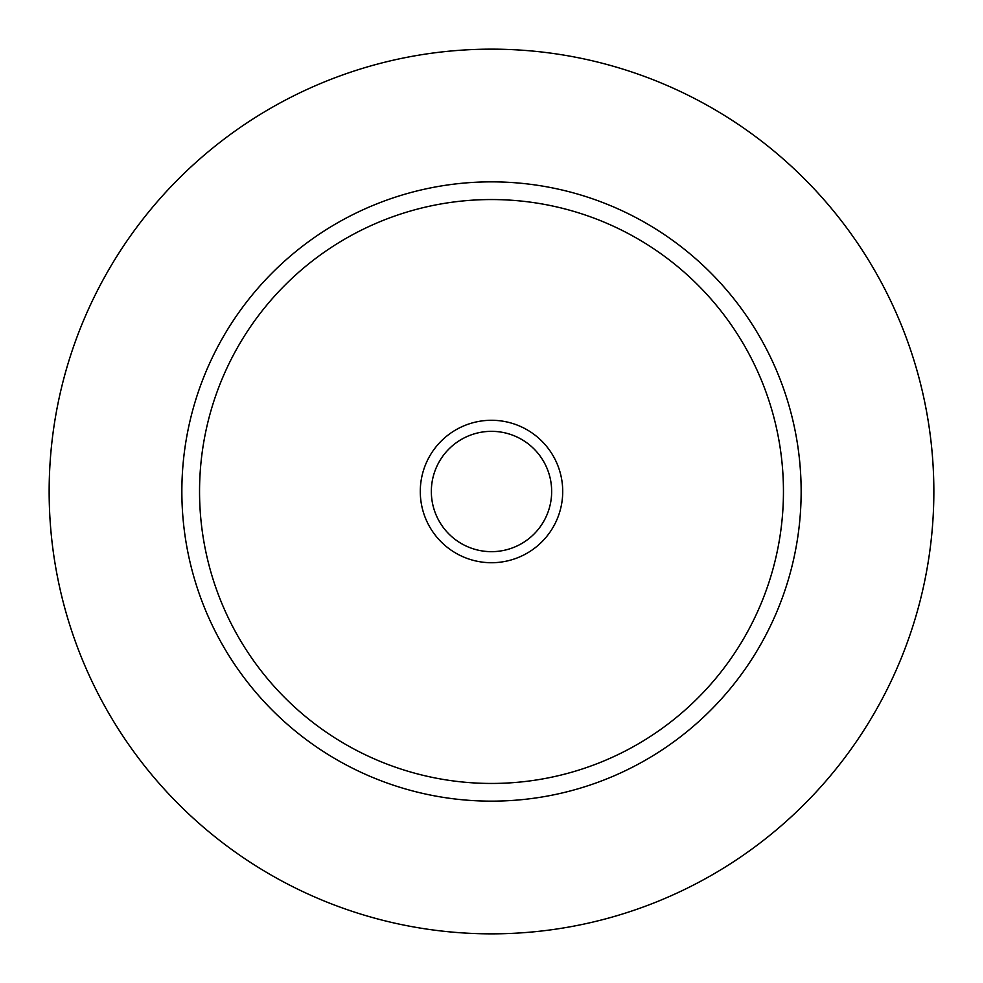 <?xml version="1.0" encoding="UTF-8"?>
<svg xmlns="http://www.w3.org/2000/svg" width="983" height="983" viewBox="0 0 983 983"><rect width="100%" height="100%" fill="white"/><g stroke="black" fill="none" stroke-linecap="round" stroke-linejoin="round"><path stroke-width="1.47" d="M420.282 491.5A71.218 71.218 0 0 0 491.5 562.718A71.218 71.218 0 0 0 562.718 491.5A71.218 71.218 0 0 0 491.5 420.282A71.218 71.218 0 0 0 420.282 491.5M431.34 491.5A60.16 60.16 0 0 0 491.5 551.66A60.16 60.16 0 0 0 551.66 491.5A60.16 60.16 0 0 0 491.5 431.34A60.16 60.16 0 0 0 431.34 491.5M181.855 491.5A309.645 309.645 0 0 1 491.5 181.855A309.645 309.645 0 0 1 801.145 491.5A309.645 309.645 0 0 1 491.5 801.145A309.645 309.645 0 0 1 181.855 491.5A309.645 309.645 0 0 0 491.5 801.145A309.645 309.645 0 0 0 801.145 491.5M49.15 491.5A442.35 442.35 0 0 1 491.5 49.15A442.35 442.35 0 0 1 933.85 491.5A442.35 442.35 0 0 1 491.5 933.85A442.35 442.35 0 0 1 49.15 491.5M783.451 491.5A291.951 291.951 0 0 0 491.5 199.549A291.951 291.951 0 0 0 199.549 491.5A291.951 291.951 0 0 0 491.5 783.451A291.951 291.951 0 0 0 783.451 491.5"/></g></svg>
